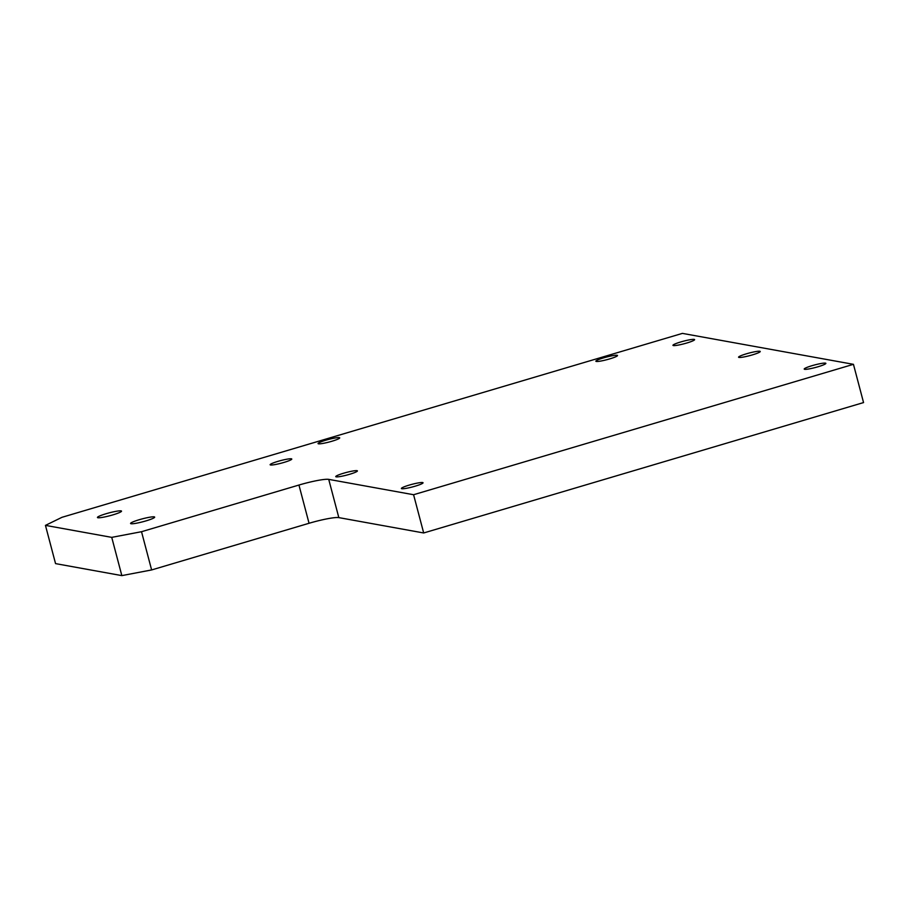 <?xml version="1.0" encoding="UTF-8"?>
<svg xmlns="http://www.w3.org/2000/svg" width="909" height="909" viewBox="0 0 909 909"><rect width="100%" height="100%" fill="white"/><g stroke="black" fill="none" stroke-linecap="round" stroke-linejoin="round"><path stroke-width="1.36" d="M277.972 461.352A11.203 1.329 165.2 0 1 291.789 459.034A11.203 1.329 165.2 0 1 283.938 462.431A11.203 1.329 165.2 0 1 270.121 464.749A11.203 1.329 165.2 0 1 277.972 461.352M343.602 473.225A11.203 1.329 165.2 0 1 357.419 470.907A11.203 1.329 165.2 0 1 349.567 474.305A11.203 1.329 165.2 0 1 335.751 476.623A11.203 1.329 165.2 0 1 343.602 473.225M409.232 485.099A11.203 1.329 165.2 0 1 423.049 482.77A11.203 1.329 165.2 0 1 415.197 486.179A11.203 1.329 165.2 0 1 401.38 488.497A11.203 1.329 165.2 0 1 409.232 485.099M812.055 365.679A11.203 1.329 165.2 0 1 825.872 363.361A11.203 1.329 165.2 0 1 818.02 366.759A11.203 1.329 165.2 0 1 804.204 369.088A11.203 1.329 165.2 0 1 812.055 365.679M746.425 353.806A11.203 1.329 165.2 0 1 760.242 351.488A11.203 1.329 165.2 0 1 752.391 354.885A11.203 1.329 165.2 0 1 738.574 357.214A11.203 1.329 165.2 0 1 746.425 353.806M680.796 341.943A11.203 1.329 165.2 0 1 694.612 339.614A11.203 1.329 165.2 0 1 686.761 343.023A11.203 1.329 165.2 0 1 672.955 345.34A11.203 1.329 165.2 0 1 680.796 341.943M325.899 440.183A11.203 1.329 165.2 0 1 339.716 437.865A11.203 1.329 165.2 0 1 331.865 441.263A11.203 1.329 165.2 0 1 318.048 443.581A11.203 1.329 165.2 0 1 325.899 440.183M603.712 357.828A11.203 1.329 165.2 0 1 617.518 355.51A11.203 1.329 165.2 0 1 609.678 358.907A11.203 1.329 165.2 0 1 595.861 361.237A11.203 1.329 165.2 0 1 603.712 357.828M139.316 519.698A12.453 1.466 165.2 0 1 154.666 517.119A12.453 1.466 165.2 0 1 145.94 520.902A12.453 1.466 165.2 0 1 130.589 523.482A12.453 1.466 165.2 0 1 139.316 519.698M106.171 513.71A12.453 1.466 165.2 0 1 121.522 511.131A12.453 1.466 165.2 0 1 112.796 514.903A12.453 1.466 165.2 0 1 97.445 517.482A12.453 1.466 165.2 0 1 106.171 513.71M328.728 479.373L413.584 494.723L423.685 532.969L863.55 402.573L853.449 364.327L682.409 333.387L61.971 517.312L45.45 525.379L111.739 537.367L141.52 531.708L298.947 485.042A24.895 2.943 165.2 0 1 328.728 479.373L338.83 517.619L423.685 532.969M413.584 494.723L853.449 364.327M45.45 525.379L55.551 563.614L121.84 575.613L111.739 537.367M338.83 517.619A24.895 2.943 -14.8 0 0 309.049 523.277L298.947 485.042M141.52 531.708L151.621 569.943L309.049 523.277M151.621 569.943L121.84 575.613"/></g></svg>
